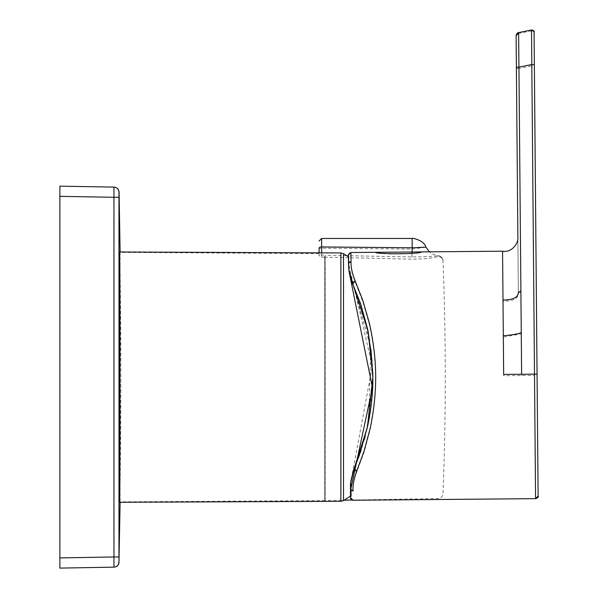 <?xml version="1.0" encoding="UTF-8"?>
<svg xmlns="http://www.w3.org/2000/svg" width="598" height="598" viewBox="0 0 598 598"><rect width="100%" height="100%" fill="white"/><g stroke="black" fill="none" stroke-linecap="round" stroke-linejoin="round"><path stroke-width="0.45" stroke-dasharray="2.99 2.24" d="M119.742 501.864L119.742 252.393L120.818 377.129L119.742 501.864L324.565 500.586L324.565 377.129L324.565 500.586A1.017 1.017 0 0 0 325.305 500.519L325.305 255.294L321.664 255.084L319.078 254.12L319.078 253.642L319.078 255.563L321.664 257.23L324.565 257.147L324.565 377.129L324.565 255.04M324.565 257.147L411.902 259.196C424.281 259.024 432.982 258.119 438.005 256.49L438.005 256.482A5.09 5.061 180 0 1 442.998 261.348L442.998 260.638A5.09 5.09 180 0 0 438.005 255.75C432.997 256.393 424.296 256.781 411.902 256.931L348.402 255.735M119.735 502.283L120.049 487.759C120.572 458.075 121.14 376.972 120.609 318.697C120.086 258.792 119.593 233.639 119.637 266.506M343.506 500.571L343.506 253.687M348.462 263.494L348.417 256.819L348.447 262.806L372.33 366.268L350.757 482.07M325.305 257.506L325.305 500.519L344.142 500.19M346.713 255.697L325.305 255.294M321.664 257.23L321.619 248.185L412.164 249.082L411.902 259.196M411.902 256.931L412.052 252.67M321.649 252.857L321.664 255.084M412.164 238.482L412.164 249.082L425.955 247.161M442.998 260.608C442.408 257.461 440.808 255.832 438.207 255.72L432.489 254.008L429.416 251.833M438.005 255.75L438.005 256.49M319.078 255.563L319.078 254.12M442.998 260.638L442.998 261.348L442.998 260.638M113.994 565.798L113.956 197.288L59.882 196.346L59.882 557.919L118.965 556.977L118.965 562.068M118.972 215.295L118.957 192.578M120.116 251.975L120.116 502.283M59.882 196.346L59.882 186.157M59.882 568.1L59.882 557.919M350.391 486.466L350.443 490.801M348.402 255.054A2.549 2.549 180 0 1 350.929 252.52L375.611 252.304C374.811 254.718 422.756 254.509 421.373 251.908L502.567 251.197L503 301.175C513.047 301.228 518.167 298.708 518.354 293.603C517.696 217.739 517.696 217.321 518.354 292.34L518.354 292.34M350.435 487.968L350.66 483.289L354.509 468.526L368.839 421.597L370.693 347.49L348.784 269.982L348.41 256.37M350.518 497.753L350.443 488.813M535.569 498.657L534.507 375.432L537.056 375.394L538.118 496.063M350.443 488.902A2.549 2.355 179.5 0 0 353.029 491.07C352.648 485.98 353.956 479.447 356.946 471.471L364.07 452.335L370.237 429.476C374.004 411.312 375.821 393.82 375.679 377.002C375.537 360.183 373.421 342.661 369.34 324.43L362.762 301.512L355.294 282.226C352.192 274.362 350.772 267.717 351.033 262.298L351.026 261.707M516.388 68.449L518.944 68.441L521.262 333.886L503.314 337.078L503 301.175M518.339 293.685L517.861 236.815L518.354 293.603L520.895 292.235M537.056 375.394L534.074 32.897L532.915 30.849L531.532 30.842L531.801 65.81L518.944 68.441L518.608 32.606L516.111 35.544M532.915 30.849L531.532 30.842L532.915 30.849L534.074 32.897L534.074 32.045L531.532 29.975L518.608 32.606M516.119 36.164L518.608 33.481L516.702 34.579M356.946 471.471A2.549 1.861 23.2 0 1 354.509 468.526M355.294 282.226A2.549 1.839 -23.9 0 0 352.872 284.132M352.82 284.327A2.549 1.839 -23.9 0 0 352.91 285.186A2.549 1.839 -23.9 0 0 352.91 285.194M351.033 262.298A2.549 2.347 -0.5 0 0 348.485 264.608M340.875 252.939L340.875 501.318M319.078 249.112A2.549 0.927 180 0 1 321.619 248.185L321.619 238.467M118.965 556.977L119.009 380.179M118.965 197.288L113.956 197.288M503.314 337.078L503.651 375.723L534.507 375.432L531.801 65.81L534.358 65.773M521.62 375.559L521.262 333.886M531.532 30.842L518.608 33.481M352.073 500.048L438.005 498.545C440.95 498.231 442.617 496.594 442.998 493.656C446.026 415.931 446.026 338.206 442.998 260.489M319.078 253.642L119.742 252.393M348.41 256.064L348.417 256.916M348.417 257.275L348.447 262.806M350.473 494.748L350.488 496.034M350.503 495.443L350.51 496.347M353.994 468.825L354.592 467.367M354.906 466.634L360.37 452.26L364.279 439.68M365.184 436.383L371.53 402.073M372.046 396.751L372.853 378.026M372.808 372.905L369.497 338.498L367.942 330.35M353.014 472.196L360.601 452.723L369.272 419.243L372.756 385.411L372.853 378.19M370.954 349.494L364.414 317.224L358.822 299.8L352.11 283.295L348.858 270.655L348.933 256.512M518.354 293.64L517.861 236.09M351.923 282.824L352.91 285.186C361.356 302.932 367.471 325.177 371.261 351.93C373.967 375.798 373.159 399.015 368.839 421.597M348.41 256.467L348.425 257.618"/><path stroke-width="0.9" d="M119.735 251.975L119.735 502.283L340.875 501.318L340.875 252.939L119.735 251.975M348.417 256.819A144.626 144.626 0 0 0 343.506 253.687L343.506 500.571A144.626 144.626 0 0 0 350.495 496.026L350.518 497.79M350.503 495.443L350.443 490.801L372.449 387.736L348.978 271.118L348.462 263.494M348.402 255.735L346.713 255.697M412.052 252.67L412.164 247.804L321.619 246.937L321.649 252.857M319.078 248.073L319.078 252.842L319.078 248.073A2.549 1.136 180 0 1 321.619 246.937L321.619 238.467L412.164 238.467C410.796 237.615 423.84 239.753 425.955 247.161L412.164 247.804L412.164 238.482M120.116 502.283L118.965 562.068C118.673 565.117 116.999 566.814 113.956 567.158C116.999 566.814 118.673 565.117 118.965 562.068L118.965 557.224M114.076 187.107L114.076 187.107C117.073 187.436 118.74 189.095 119.084 192.093L120.116 251.975M118.965 562.068L119.084 562.165C118.74 565.162 117.073 566.829 114.076 567.151L59.882 568.1L113.956 567.158L113.956 556.97L59.882 557.919L59.882 568.1L113.956 567.158L59.882 568.1M59.882 186.157L59.882 196.346L113.956 197.288L113.956 187.107L59.882 186.157L113.956 187.107L113.956 197.288L118.965 197.288L118.965 192.19C118.673 189.14 116.999 187.443 113.956 187.107C116.999 187.443 118.673 189.14 118.965 192.19M113.956 567.158L113.994 565.798M59.882 196.346L59.882 557.919M350.622 483.087L350.391 486.466M421.306 251.908L375.626 252.304C374.819 254.367 422.779 254.143 421.373 251.908L421.336 251.908M375.626 252.304L350.929 252.52L351.033 261.707C350.742 266.805 352.162 273.316 355.294 281.239L362.754 300.248L369.325 323.002C373.406 341.092 375.522 358.553 375.671 375.372C375.828 392.191 374.019 409.75 370.252 428.041L364.077 451.071L356.946 470.484C353.986 478.407 352.678 485.068 353.029 490.487L353.029 491.07M350.443 488.902A2.549 2.355 179.5 0 1 350.443 488.813L350.435 487.968M348.402 255.084A2.549 2.549 180 0 1 348.402 255.062L348.754 269.107L352.91 284.222L368.144 331.314L372.853 377.144L367.404 427.241L354.509 467.561L350.652 482.728L350.518 497.753A2.549 2.549 0 0 0 353.089 500.249L535.569 498.657L534.507 374.154L537.056 374.154L538.118 496.063L535.569 498.657L353.089 500.249L350.518 497.753M351.033 262.298L350.929 252.52L348.402 255.062A2.549 2.549 180 0 1 348.402 255.054M517.861 236.12L516.388 67.178L518.944 67.14L520.895 290.934L518.354 292.34C518.257 297.363 513.136 299.934 503 300.061L502.567 251.197L421.366 251.9M520.895 290.934L521.262 332.593C519.094 333.774 513.114 334.843 503.314 335.792L503.651 374.4L534.507 374.154L531.801 64.532L518.944 67.14L518.608 32.606C517.427 32.711 516.597 33.705 516.111 35.581L516.388 67.178M518.608 32.598L531.532 29.982L531.801 64.532L534.358 64.532L534.074 32.045M516.403 68.449L516.111 35.581M516.388 68.449L516.119 36.164M350.443 488.23A2.549 2.347 -0.5 0 0 353.029 490.487M353.605 469.856L354.509 467.569A2.549 1.839 22.9 0 0 354.509 467.569A2.549 1.839 22.9 0 0 356.946 470.484M351.033 261.707A2.549 2.355 179.5 0 0 348.485 264.047M352.91 284.222A2.549 1.861 -24.2 0 1 355.294 281.239M119.009 380.179L118.972 215.295M118.965 197.288L118.965 556.977L113.956 556.97L113.956 197.288M503.314 335.792L503 300.061M521.62 374.258L521.262 332.593M535.569 498.657C537.826 497.91 538.678 497.095 538.118 496.205L534.074 32.494C534.747 31.313 533.894 30.468 531.532 29.975M343.506 253.687L340.875 252.939M352.073 500.048L344.142 500.19M425.955 247.161L429.416 251.833M321.619 238.467L319.078 241.009M343.506 500.571L340.875 501.318M348.47 264.368L348.417 256.916M348.417 257.02L348.402 255.107M351.078 496.303L350.847 481.001L353.994 468.825M354.592 467.367L354.906 466.634M364.279 439.68L365.184 436.383M371.53 402.073L372.046 396.751M372.853 378.026L372.808 372.905M367.942 330.35L360.661 303.859L351.512 280.963M372.853 378.19L370.954 349.494M518.354 293.64L518.354 293.207M517.861 236.113L517.861 236.09C519.064 244.096 510.939 252.939 502.567 251.197M537.056 374.154L534.358 64.532M354.509 467.569L359.114 455.818L367.336 427.533C371.231 409.017 373.07 392.221 372.853 377.144M368.144 331.314L372.816 373.264"/></g></svg>
